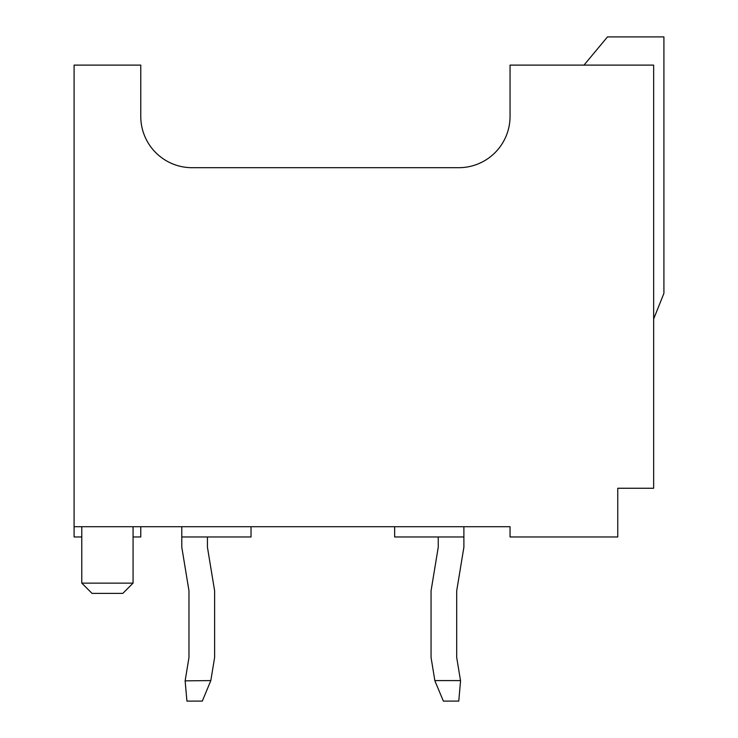 <?xml version="1.0" encoding="UTF-8"?>
<svg xmlns="http://www.w3.org/2000/svg" width="738" height="738" viewBox="0 0 738 738"><rect width="100%" height="100%" fill="white"/><g stroke="black" fill="none" stroke-linecap="round" stroke-linejoin="round"><path stroke-width="1.11" d="M394.636 526.72L394.636 536.969L463.888 536.969L463.888 547.227L456.702 590.824L456.702 657.503L460.549 680.86L458.759 701.1L443.372 701.1L434.903 680.86L431.057 657.503L431.057 590.824L438.243 547.227L438.243 536.969M434.857 680.584L460.503 680.584M210.819 680.584L202.313 701.1L186.926 701.1L185.127 680.86L210.819 680.584L214.62 657.503L214.62 590.824L207.433 547.227L207.433 536.969M181.779 526.72L181.797 547.227L188.974 590.824L188.974 657.503L185.173 680.584M456.702 590.824L456.702 657.503M188.974 590.824L188.974 657.503M92.038 593.389L122.812 593.389L133.071 583.131L81.78 583.131L92.038 593.389M463.888 536.969L463.888 526.72M140.764 116.401A51.291 51.291 0 0 0 192.055 167.692A51.291 51.291 0 0 1 140.764 116.401L140.764 65.11L74.086 65.11L74.086 526.72L510.05 526.72L510.05 536.969L617.752 536.969L617.752 488.252L653.656 488.252L653.656 65.11L510.05 65.11L510.05 116.401A51.291 51.291 0 0 1 458.759 167.692A51.291 51.291 0 0 0 510.05 116.401M140.764 526.72L140.764 536.969L133.071 536.969M192.055 167.692L458.759 167.692M653.656 318.991L663.914 293.346L663.914 36.9L607.494 36.9L583.989 65.11M81.78 536.969L74.086 536.969L74.086 526.72M81.78 526.72L81.78 583.131M181.779 536.969L251.031 536.969L251.031 526.72M133.071 526.72L133.071 583.131"/></g></svg>

